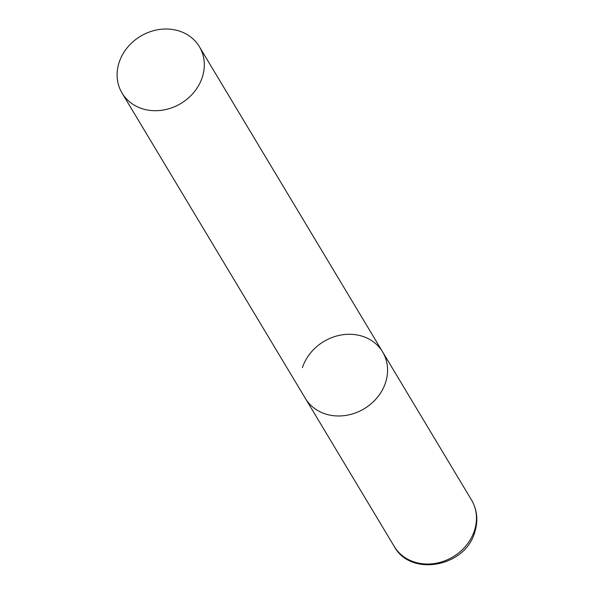 <?xml version="1.0" encoding="UTF-8"?>
<svg xmlns="http://www.w3.org/2000/svg" width="594" height="594" viewBox="0 0 594 594"><rect width="100%" height="100%" fill="white"/><g stroke="black" fill="none" stroke-linecap="round" stroke-linejoin="round"><path stroke-width="0.89" d="M302.42 367.634A45.085 39.211 149 0 1 340.199 335.179A45.085 39.211 149 0 1 382.633 351.93A45.085 39.211 149 0 1 385.536 382.633A45.085 39.211 149 0 1 347.757 415.087A45.085 39.211 149 0 1 305.323 398.344A45.085 39.211 -31 0 0 330.776 415.288A45.085 39.211 -31 0 0 377.368 397.371A45.085 39.211 -31 0 0 382.633 351.93L471.525 499.992A45.085 39.211 149 0 1 474.428 530.694A45.085 39.211 149 0 1 436.649 563.149A45.085 39.211 149 0 1 394.216 546.398C410.714 577.234 465.265 566.966 474.732 532.276C478.341 520.775 477.272 510.008 471.525 499.992M147.505 110.009A45.085 39.211 -31 0 0 194.097 92.092A45.085 39.211 -31 0 0 199.361 46.651A45.085 39.211 -31 0 0 173.908 29.7A45.085 39.211 -31 0 0 127.316 47.617A45.085 39.211 -31 0 0 122.052 93.065A45.085 39.211 -31 0 0 147.505 110.009M122.052 93.065L394.216 546.398M382.633 351.93L199.361 46.651"/></g></svg>
